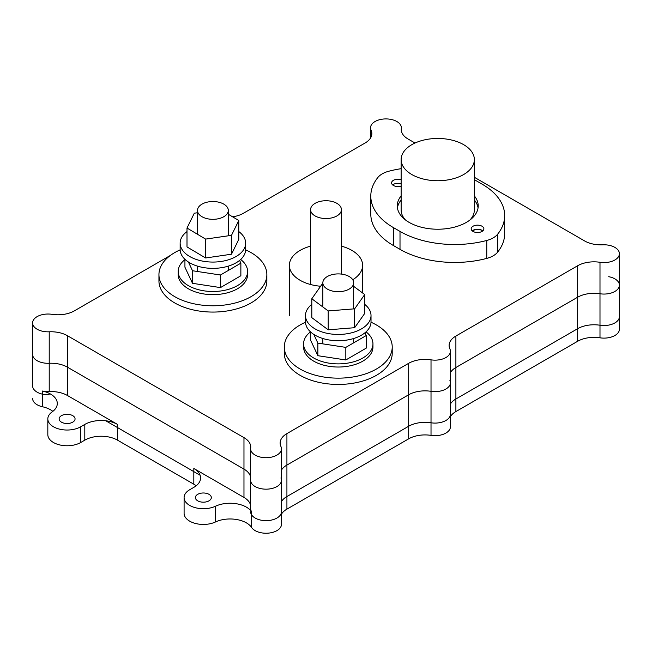<?xml version="1.0" encoding="UTF-8"?>
<svg xmlns="http://www.w3.org/2000/svg" width="652" height="652" viewBox="0 0 652 652"><rect width="100%" height="100%" fill="white"/><g stroke="black" fill="none" stroke-linecap="round" stroke-linejoin="round"><path stroke-width="0.98" d="M405.536 220.009A36.618 21.141 180 0 1 401.127 209.952L401.127 159.601A36.618 21.141 180 0 1 437.736 138.46A36.618 21.141 180 0 1 474.354 159.601A36.618 21.141 180 0 1 451.746 179.129A36.618 21.141 180 0 1 411.844 174.549A36.618 21.141 180 0 1 401.127 159.601M474.354 159.601L474.354 209.952A36.618 21.141 180 0 1 469.945 220.009M472.488 231.069A6.17 3.562 180 0 1 482.024 230.49A6.17 3.562 180 0 1 482.716 230.963M401.127 183.799A6.357 3.676 180 0 0 392.667 184.932A6.17 3.562 180 0 1 401.127 183.897M473.034 231.427A6.357 3.676 180 0 1 471.168 228.836A6.357 3.676 180 0 1 477.525 225.16A6.357 3.676 180 0 1 483.89 228.836A6.357 3.676 180 0 1 479.962 232.226A6.357 3.676 180 0 1 473.034 231.427M474.354 179.683A77.083 44.507 0 0 1 475.471 180.319A1927.1 1112.597 180 0 0 481.975 184.076A77.083 44.507 180 0 1 504.681 215.625A77.083 44.507 180 0 1 497.672 234.166A22.16 12.795 180 0 1 486.759 240.466A77.083 44.507 0 0 1 400.01 231.403A1927.1 1112.597 180 0 0 393.498 227.646A77.083 44.507 180 0 1 370.792 196.105A77.083 44.507 180 0 1 377.801 177.556A22.16 12.795 180 0 1 388.714 171.256A77.083 44.507 0 0 1 401.127 168.689M401.127 186.073A6.357 3.676 180 0 1 393.449 185.486A6.357 3.676 180 0 1 391.591 182.886A6.357 3.676 180 0 1 401.127 179.707M474.354 195.91A40.473 23.366 180 0 1 478.209 205.861A40.473 23.366 180 0 1 453.221 227.45A40.473 23.366 180 0 1 409.122 222.381A40.473 23.366 180 0 1 397.272 205.861A40.473 23.366 180 0 1 401.127 195.91M504.681 215.625L504.681 233.563A77.083 44.507 180 0 1 497.672 252.104A22.16 12.795 180 0 1 486.759 258.404A77.083 44.507 0 0 1 400.01 249.341A1927.1 1112.597 0 0 0 393.498 245.584A77.083 44.507 180 0 1 370.792 214.043L370.792 196.105M472.244 230.881A6.357 3.676 180 0 1 482.024 230.327A6.357 3.676 180 0 1 482.806 230.881M474.354 200.001A40.473 23.366 180 0 1 478.055 207.906M397.427 207.906A40.473 23.366 180 0 1 401.127 200.001M180.148 249.789L179.569 250.123M170.465 255.38L74.344 310.874A23.122 13.35 0 0 1 52.005 314.329A15.42 8.9 0 0 0 32.6 322.927A15.42 8.9 0 0 0 49.218 331.803L49.218 363.27A15.42 8.9 180 0 1 32.6 354.395A15.42 8.9 0 0 0 49.218 363.27A23.122 13.35 180 0 1 67.368 367.141A23.122 13.35 0 0 0 49.218 363.27A15.42 8.9 180 0 1 32.6 354.395L32.6 322.927M67.368 395.462L117.515 424.419L67.368 395.462L67.368 367.141L67.368 395.462A23.122 13.35 0 0 0 49.218 391.591L49.218 363.27A23.122 13.35 180 0 1 67.368 367.141L67.368 395.462A23.122 13.35 0 0 0 49.218 391.591A15.42 8.9 0 0 1 42.478 391.029L42.478 406.758A15.42 8.9 180 0 1 32.6 398.453A15.42 8.9 180 0 0 42.478 406.758A23.122 13.35 180 0 1 52.853 411.355A23.122 13.35 180 0 0 42.478 406.758L42.478 391.029A23.122 13.35 0 0 1 57.294 403.49A23.122 13.35 0 0 1 52.127 411.901A19.275 11.125 0 0 0 47.824 418.91A19.275 11.125 0 0 1 52.127 411.901A23.122 13.35 0 0 0 57.294 403.49A23.122 13.35 0 0 0 42.478 391.029A15.42 8.9 0 0 0 49.218 391.591L49.218 363.27A23.122 13.35 180 0 1 67.368 367.141L243.97 469.106A23.122 13.35 180 0 1 250.629 477.207A23.122 13.35 180 0 0 243.97 469.106L67.368 367.141L243.97 469.106A23.122 13.35 180 0 1 250.629 477.207A23.122 13.35 0 0 0 243.97 469.106L67.368 367.141L67.368 335.674A23.122 13.35 0 0 0 49.218 331.803M67.368 335.674L243.97 437.631A23.122 13.35 0 0 1 250.743 447.076A23.122 13.35 0 0 1 250.67 448.111A15.42 8.9 0 0 0 250.629 448.804A15.42 8.9 0 0 0 266.04 457.704A15.42 8.9 0 0 0 281.46 448.804A15.42 8.9 0 0 0 280.93 446.498A23.122 13.35 0 0 1 280.148 443.042A23.122 13.35 0 0 1 286.921 433.604L408.682 363.303A23.122 13.35 0 0 1 431.021 359.847A15.42 8.9 0 0 0 450.426 351.249A15.42 8.9 0 0 0 449.904 348.942A23.122 13.35 0 0 1 449.114 345.487A23.122 13.35 0 0 1 455.887 336.049L577.656 265.747A23.122 13.35 0 0 1 599.995 262.291A15.42 8.9 0 0 0 619.4 253.693A15.42 8.9 0 0 0 602.782 244.818A23.122 13.35 0 0 1 584.632 240.955L474.354 177.279M415.022 143.024L408.03 138.99A23.122 13.35 0 0 1 401.257 129.552A23.122 13.35 0 0 1 401.33 128.509A15.42 8.9 0 0 0 401.371 127.816A15.42 8.9 0 0 0 385.96 118.917A15.42 8.9 0 0 0 370.54 127.816A15.42 8.9 0 0 0 371.07 130.123L371.07 137.034M232.609 216.823A23.122 13.35 0 0 0 243.318 213.318L365.079 143.016A23.122 13.35 0 0 0 371.852 133.578A23.122 13.35 0 0 0 371.07 130.123M280.93 477.973A15.42 8.9 180 0 1 281.46 480.271A15.42 8.9 180 0 0 280.93 477.973A15.42 8.9 180 0 1 281.46 480.271A15.42 8.9 180 0 1 266.04 489.171A15.42 8.9 180 0 1 250.629 480.271A15.42 8.9 0 0 0 266.04 489.171A15.42 8.9 0 0 0 281.46 480.271A15.42 8.9 180 0 1 266.04 489.171A15.42 8.9 180 0 1 250.629 480.271A15.42 8.9 180 0 1 250.67 479.579A15.42 8.9 180 0 0 250.629 480.271A15.42 8.9 180 0 1 250.67 479.579M577.656 265.747L577.656 341.273L455.887 411.575L455.887 367.516A23.122 13.35 180 0 0 450.426 372.528A23.122 13.35 180 0 1 455.887 367.516L577.656 297.214A23.122 13.35 180 0 1 599.995 293.759A15.42 8.9 0 0 0 619.4 285.168A15.42 8.9 180 0 1 599.995 293.759A23.122 13.35 0 0 0 577.656 297.214L455.887 367.516L577.656 297.214A23.122 13.35 180 0 1 599.995 293.759A15.42 8.9 180 0 0 619.4 285.168A15.42 8.9 180 0 1 599.995 293.759A23.122 13.35 180 0 0 577.656 297.214L455.887 367.516A23.122 13.35 0 0 0 450.426 372.528A23.122 13.35 180 0 1 455.887 367.516L455.887 336.049M408.682 363.303L408.682 438.829L286.921 509.13L286.921 465.072A23.122 13.35 180 0 0 281.46 470.076A23.122 13.35 180 0 1 286.921 465.072L408.682 394.77A23.122 13.35 180 0 1 431.021 391.314A15.42 8.9 0 0 0 450.426 382.716A15.42 8.9 180 0 1 431.021 391.314A23.122 13.35 0 0 0 408.682 394.77L286.921 465.072L408.682 394.77A23.122 13.35 180 0 1 431.021 391.314A15.42 8.9 180 0 0 450.426 382.716A15.42 8.9 180 0 1 431.021 391.314A23.122 13.35 180 0 0 408.682 394.77L286.921 465.072A23.122 13.35 0 0 0 281.46 470.076A23.122 13.35 180 0 1 286.921 465.072L286.921 433.604M608.723 276.692A15.42 8.9 180 0 1 619.4 285.168A15.42 8.9 180 0 0 608.723 276.692A15.42 8.9 180 0 1 619.4 285.168L619.4 329.219A15.42 8.9 180 0 1 599.995 337.817L599.995 262.291M599.995 325.234A23.122 13.35 180 0 0 577.656 328.69L577.656 341.273A23.122 13.35 180 0 1 599.995 337.817L599.995 325.234A15.42 8.9 180 0 0 619.4 316.636L619.4 253.693M577.656 328.69L455.887 398.991L455.887 367.516L455.887 411.575A23.122 13.35 180 0 0 450.426 416.579A23.122 13.35 180 0 1 455.887 411.575L577.656 341.273A23.122 13.35 180 0 1 599.995 337.817A15.42 8.9 180 0 0 619.4 329.219L619.4 285.168M449.904 380.418A15.42 8.9 180 0 1 450.426 382.716A15.42 8.9 180 0 0 449.904 380.418A15.42 8.9 180 0 1 450.426 382.716L450.426 426.775A15.42 8.9 180 0 1 431.021 435.373L431.021 359.847M431.021 422.789A23.122 13.35 180 0 0 408.682 426.245L408.682 438.829A23.122 13.35 180 0 1 431.021 435.373L431.021 422.789A15.42 8.9 180 0 0 450.426 414.191L450.426 351.249M408.682 426.245L286.921 496.539L286.921 465.072L286.921 509.13A23.122 13.35 180 0 0 281.46 514.135A23.122 13.35 180 0 1 286.921 509.13L408.682 438.829A23.122 13.35 180 0 1 431.021 435.373A15.42 8.9 180 0 0 450.426 426.775L450.426 382.716M281.46 448.804L281.46 524.33A15.42 8.9 180 0 1 268.86 533.083A15.42 8.9 180 0 1 251.656 527.525L251.656 511.796A23.122 13.35 0 0 0 215.502 506.221L215.502 521.959A23.122 13.35 180 0 1 251.656 527.525L251.656 511.796A23.122 13.35 0 0 0 215.502 506.221L215.502 521.959A23.122 13.35 180 0 1 251.656 527.525A15.42 8.9 180 0 0 268.86 533.083A15.42 8.9 180 0 0 281.46 524.33L281.46 480.271A15.42 8.9 180 0 1 266.04 489.171A15.42 8.9 180 0 1 250.629 480.271L250.629 448.804M184.092 513.32A19.275 11.125 0 0 0 195.07 523.36A19.275 11.125 0 0 0 215.502 521.959A19.275 11.125 0 0 1 195.07 523.36A19.275 11.125 0 0 1 184.092 513.32L184.092 497.582A19.275 11.125 0 0 0 195.07 507.623A19.275 11.125 0 0 0 215.502 506.221A19.275 11.125 0 0 1 195.07 507.623A19.275 11.125 0 0 1 184.092 497.582A19.275 11.125 0 0 1 189.732 489.717A19.275 11.125 0 0 0 184.092 497.582L184.092 513.32M193.823 484.208A23.122 13.35 180 0 1 196.154 485.781A23.122 13.35 180 0 0 193.823 484.208L117.515 440.149L117.515 424.419A23.122 13.35 0 0 0 84.809 424.419L80.718 426.775L84.809 424.419A23.122 13.35 0 0 1 117.515 424.419L117.515 440.149A23.122 13.35 180 0 0 84.809 440.149A23.122 13.35 180 0 1 117.515 440.149L193.823 484.208L193.823 468.47L243.97 497.427A23.122 13.35 0 0 1 250.629 505.528A23.122 13.35 0 0 0 243.97 497.427L193.823 468.47L193.823 484.208M80.718 442.512L84.809 440.149L84.809 424.419L84.809 440.149L80.718 442.512A19.275 11.125 0 0 1 59.723 444.925A19.275 11.125 0 0 1 47.824 434.648A19.275 11.125 0 0 0 59.723 444.925A19.275 11.125 0 0 0 80.718 442.512L80.718 426.775L80.718 442.512M250.629 508.593A15.42 8.9 0 0 0 251.656 511.796A15.42 8.9 0 0 1 250.629 508.593L250.629 480.271M193.823 487.354L189.732 489.717L193.823 487.354A23.122 13.35 0 0 0 200.596 477.916A23.122 13.35 0 0 0 193.823 468.47A23.122 13.35 0 0 1 200.596 477.916A23.122 13.35 0 0 1 193.823 487.354M47.824 418.91A19.275 11.125 0 0 0 59.723 429.187A19.275 11.125 0 0 0 80.718 426.775A19.275 11.125 0 0 1 59.723 429.187A19.275 11.125 0 0 1 47.824 418.91L47.824 434.648L47.824 418.91M208.99 500.834A7.963 4.597 0 0 0 211.329 497.582A7.963 4.597 0 0 0 203.359 492.985A7.963 4.597 0 0 0 195.396 497.582A7.963 4.597 0 0 0 197.727 500.834A7.963 4.597 0 0 0 208.99 500.834A7.963 4.597 0 0 0 211.329 497.582A7.963 4.597 0 0 0 203.359 492.985A7.963 4.597 0 0 0 195.396 497.582A7.963 4.597 0 0 0 197.727 500.834A7.963 4.597 0 0 0 208.99 500.834M72.731 422.162A7.963 4.597 0 0 0 75.061 418.91A7.963 4.597 0 0 0 67.091 414.313A7.963 4.597 0 0 0 59.128 418.91A7.963 4.597 0 0 0 61.459 422.162A7.963 4.597 0 0 0 72.731 422.162A7.963 4.597 0 0 0 75.061 418.91A7.963 4.597 0 0 0 67.091 414.313A7.963 4.597 0 0 0 59.128 418.91A7.963 4.597 0 0 0 61.459 422.162A7.963 4.597 0 0 0 72.731 422.162M327.361 276.513A15.42 8.9 180 0 1 344.166 274.582A15.42 8.9 180 0 1 353.677 282.805A15.42 8.9 180 0 1 349.162 289.097A15.42 8.9 180 0 1 332.365 291.028A15.42 8.9 180 0 1 322.846 282.805A15.42 8.9 180 0 1 327.361 276.513M201.998 204.133A15.42 8.9 180 0 1 218.795 202.201A15.42 8.9 180 0 1 228.314 210.425A15.42 8.9 180 0 1 223.799 216.717A15.42 8.9 180 0 1 207.002 218.648A15.42 8.9 180 0 1 197.483 210.425A15.42 8.9 180 0 1 201.998 204.133M313.775 334.386L317.866 343.107L345.829 347.386L345.829 359.977L366.228 348.127L366.228 335.544L364.941 332.805M345.829 347.386L366.228 335.544M310.303 332.007A34.686 20.025 0 0 0 303.579 343.857A34.686 20.025 0 0 0 338.266 363.881A34.686 20.025 0 0 0 372.952 343.857A34.686 20.025 0 0 0 366.041 331.86M310.303 331.681L310.303 339.578L317.866 355.699L345.829 359.977M317.866 343.107L317.866 355.699M303.579 343.857L303.579 347.003A34.686 20.025 0 0 0 338.266 367.027A34.686 20.025 0 0 0 372.952 347.003L372.952 343.857M188.412 262.006L192.503 270.735L220.466 275.005L220.466 287.597L240.865 275.755L240.865 263.163L239.577 260.425M220.466 275.005L240.865 263.163M184.932 259.626A34.686 20.025 0 0 0 178.208 271.476A34.686 20.025 0 0 0 212.902 291.501A34.686 20.025 0 0 0 247.589 271.476A34.686 20.025 0 0 0 240.669 259.48M184.932 259.3L184.932 267.198L192.503 283.318L220.466 287.597M192.503 270.735L192.503 283.318M178.208 271.476L178.208 274.622A34.686 20.025 0 0 0 212.902 294.647A34.686 20.025 0 0 0 247.589 274.622L247.589 271.476M371.021 315.535L371.021 321.827A32.763 18.916 180 0 1 340.507 340.694A32.763 18.916 180 0 1 305.812 324.411A32.763 18.916 180 0 1 305.503 321.827L305.503 315.535A32.763 18.916 0 0 0 305.812 318.119A32.763 18.916 0 0 0 340.507 334.403A32.763 18.916 0 0 0 371.021 315.535A32.763 18.916 0 0 0 364.712 304.37M311.811 304.37A32.763 18.916 0 0 0 305.503 315.535M353.677 286.35L364.712 294.541L364.712 313.425L354.655 327.703L328.2 329.814L328.2 310.931L311.811 298.763L321.876 284.476L322.846 284.402M328.2 329.814L311.811 317.638L311.811 298.763M364.712 294.541L354.655 308.82L328.2 310.931M354.655 327.703L354.655 308.82M245.657 243.155L245.657 249.447A32.763 18.916 180 0 1 216.929 268.216A32.763 18.916 180 0 1 181.134 254.068A32.763 18.916 180 0 1 180.139 249.447L180.139 243.155A32.763 18.916 0 0 0 181.134 247.768A32.763 18.916 0 0 0 216.929 261.925A32.763 18.916 0 0 0 245.657 243.155A32.763 18.916 0 0 0 238.795 231.566M187.002 231.566A32.763 18.916 0 0 0 180.139 243.155M228.314 214.272L238.795 220.506L238.795 239.39L231.493 254.215L205.6 257.98L205.6 239.097L187.002 228.037L194.304 213.204L197.483 212.748M205.6 257.98L187.002 246.921L187.002 228.037M238.795 220.506L231.493 235.339L205.6 239.097M231.493 254.215L231.493 235.339M371.021 322.243A53.961 31.149 180 0 1 392.219 347.003L392.219 353.294A53.961 31.149 180 0 1 356.196 382.675A53.961 31.149 180 0 1 296.22 372.822A53.961 31.149 180 0 1 284.305 353.294L284.305 347.003A53.961 31.149 180 0 1 305.511 322.243M392.219 347.003A53.961 31.149 180 0 1 356.196 376.383A53.961 31.149 180 0 1 296.22 366.53A53.961 31.149 180 0 1 284.305 347.003M245.649 249.863A53.961 31.149 180 0 1 266.855 274.622L266.855 280.914A53.961 31.149 180 0 1 230.604 310.344A53.961 31.149 180 0 1 170.563 300.23A53.961 31.149 180 0 1 158.941 280.914L158.941 274.622A53.961 31.149 180 0 1 180.148 249.863M266.855 274.622A53.961 31.149 180 0 1 230.604 304.052A53.961 31.149 180 0 1 170.563 293.938A53.961 31.149 180 0 1 158.941 274.622M320.629 286.252A36.618 21.141 180 0 1 300.107 280.287A36.618 21.141 180 0 1 289.382 265.34A36.618 21.141 180 0 1 310.58 246.163M341.42 246.163A36.618 21.141 180 0 1 362.618 265.34A36.618 21.141 180 0 1 352.756 279.765M450.426 403.995A23.122 13.35 180 0 1 455.887 398.991M281.46 501.551A23.122 13.35 180 0 1 286.921 496.539M281.46 480.271L281.46 511.747A15.42 8.9 180 0 1 266.04 520.646A15.42 8.9 180 0 1 250.629 511.747M200.131 475.267L105.746 420.768M49.218 394.737A15.42 8.9 180 0 1 32.6 385.87L32.6 354.395A15.42 8.9 180 0 0 49.218 363.27L49.218 391.591M315.095 215.934A15.42 8.9 180 0 1 310.58 209.634A15.42 8.9 180 0 1 320.099 201.411A15.42 8.9 180 0 1 336.905 203.342A15.42 8.9 180 0 1 341.42 209.634A15.42 8.9 180 0 1 331.901 217.858A15.42 8.9 180 0 1 315.095 215.934M393.498 245.584L393.498 227.646M400.01 249.341L400.01 231.403M401.33 128.509L401.33 130.587M243.97 497.427L243.97 437.631M497.672 252.104L497.672 234.166M486.759 258.404L486.759 240.466M401.371 130.889L401.371 127.816M370.54 138.012L370.54 127.816M353.677 342.83L353.677 338.518M353.677 308.901L353.677 282.805M322.846 343.873L322.846 338.518M322.846 306.953L322.846 282.805M228.314 270.45L228.314 266.138M228.314 235.796L228.314 210.425M197.483 271.493L197.483 266.138M197.483 234.272L197.483 210.425M362.618 292.984L362.618 265.34M289.382 315.69L289.382 265.34M341.42 274.093L341.42 209.634M310.58 284.517L310.58 209.634"/></g></svg>
